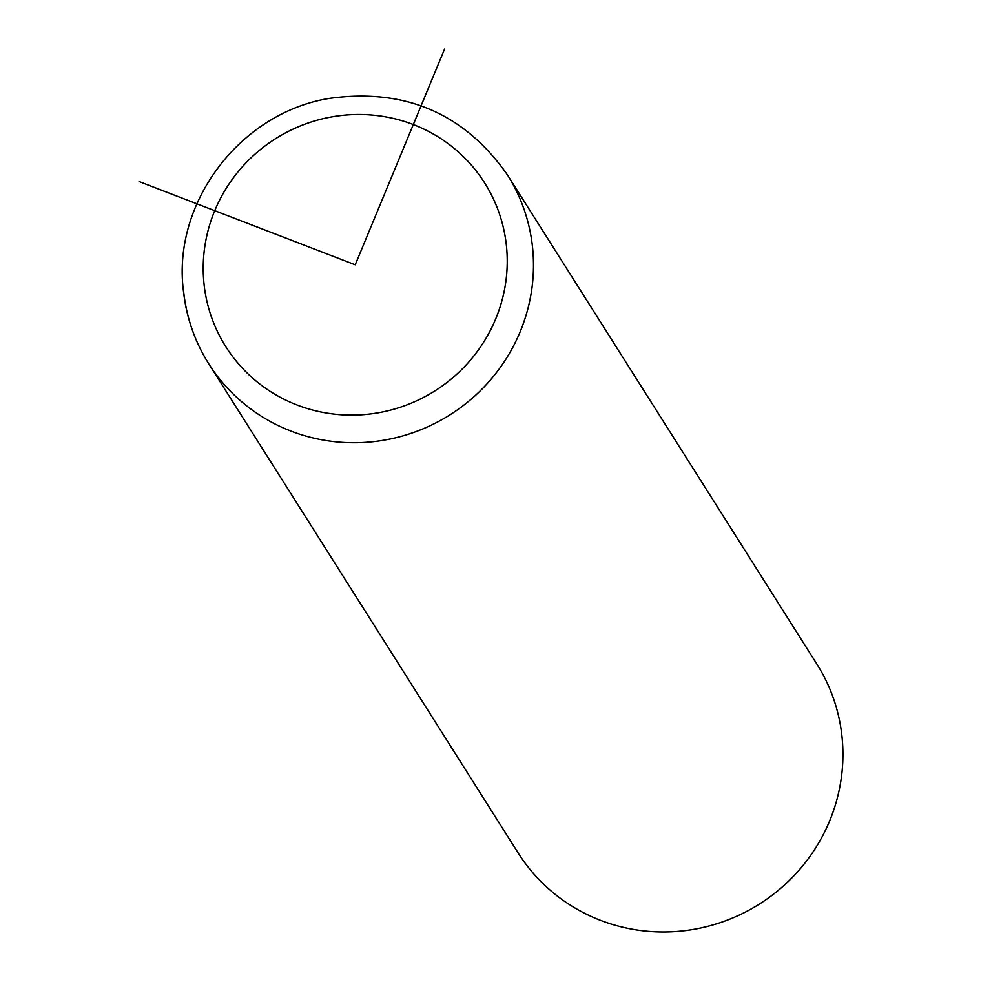 <?xml version="1.0" encoding="UTF-8"?>
<svg xmlns="http://www.w3.org/2000/svg" width="981" height="981" viewBox="0 0 981 981"><rect width="100%" height="100%" fill="white"/><g stroke="black" fill="none" stroke-linecap="round" stroke-linejoin="round"><path stroke-width="1.47" d="M183.692 292.093A176.703 172.104 -32.3 0 0 208.732 363.767L518.189 853.004A176.703 172.104 -32.3 0 0 724.37 921.233A176.703 172.104 -32.3 0 0 841.906 735.75A176.703 172.104 -32.3 0 0 816.866 664.076L507.41 174.851C464.393 113.489 405.153 87.983 329.677 98.345C240.247 112.545 171.663 202.993 183.521 291.627C186.451 317.636 194.851 341.682 208.732 363.767A176.703 172.104 -32.3 0 0 414.914 431.996A176.703 172.104 -32.3 0 0 532.462 246.525A176.703 172.104 -32.3 0 0 507.41 174.851M444.577 49.05L355.22 264.796L139.094 181.546M204.085 284.539A153.146 149.161 -32.3 0 0 371.591 413.798A153.146 149.161 -32.3 0 0 506.355 245.054A153.146 149.161 -32.3 0 0 338.837 115.783A153.146 149.161 -32.3 0 0 204.085 284.539"/></g></svg>
